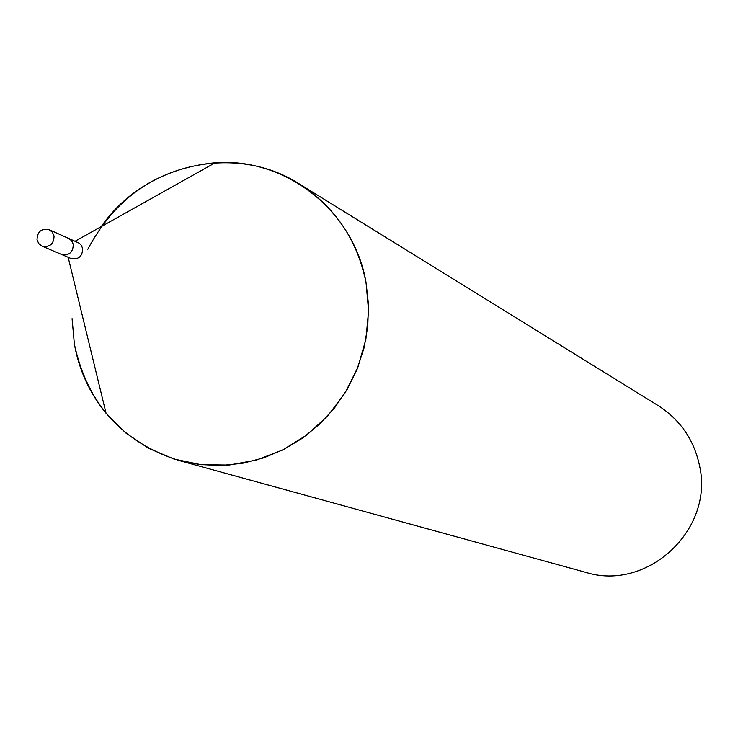 <?xml version="1.0" encoding="UTF-8"?>
<svg xmlns="http://www.w3.org/2000/svg" width="738" height="738" viewBox="0 0 738 738"><rect width="100%" height="100%" fill="white"/><g stroke="black" fill="none" stroke-linecap="round" stroke-linejoin="round"><path stroke-width="1.11" d="M61.226 254.315L70.94 258.475C78.486 259.841 82.398 256.566 82.684 248.651L81.392 245.403L79.409 243.328L68.256 238.18M68.496 238.282L71.66 240.773L73.302 244.527C73.007 252.497 69.068 255.8 61.466 254.416C69.068 255.8 73.016 252.507 73.302 244.518L72.001 241.252L69.52 238.826L49.188 229.693C41.411 228.199 37.361 231.538 37.029 239.721L38.736 243.586L42.029 246.123C49.75 247.525 53.773 244.167 54.068 236.049L52.398 232.23L49.188 229.693M72.075 318.65L74.381 344.194C79.077 370.107 89.639 393.151 106.069 413.298L125.626 432.855L148.523 448.289L173.965 459.027L201.068 464.691L228.891 465.06L256.446 460.088L282.746 449.94L306.86 434.968L327.912 415.688L345.153 392.773L357.958 367.063L365.863 339.462L368.594 310.975L366.048 282.599C357.312 239.804 335.024 206.889 299.185 183.845C235.957 143.209 144.703 163.393 101.281 226.584M74.381 344.194C87.149 403.382 121.918 442.117 178.697 460.42L585.594 572.31C647.392 591.922 714.338 529.543 699.532 465.696C694.024 439.82 680.251 419.793 658.204 405.623L299.185 183.845M178.697 460.42L199.721 464.543L221.197 465.494L242.682 463.252L263.715 457.855L283.835 449.396L302.635 438.068L319.683 424.092L334.637 407.773L347.155 389.452L356.98 369.526L363.899 348.419L367.755 326.583L368.483 304.48L366.057 282.599C353.945 210.819 285.901 157.351 215.219 162.747C157.831 168.375 115.368 197.221 87.813 249.269M68.154 257.276L106.069 413.298M75.147 241.234L215.219 162.747M61.466 254.416L42.029 246.123"/></g></svg>
